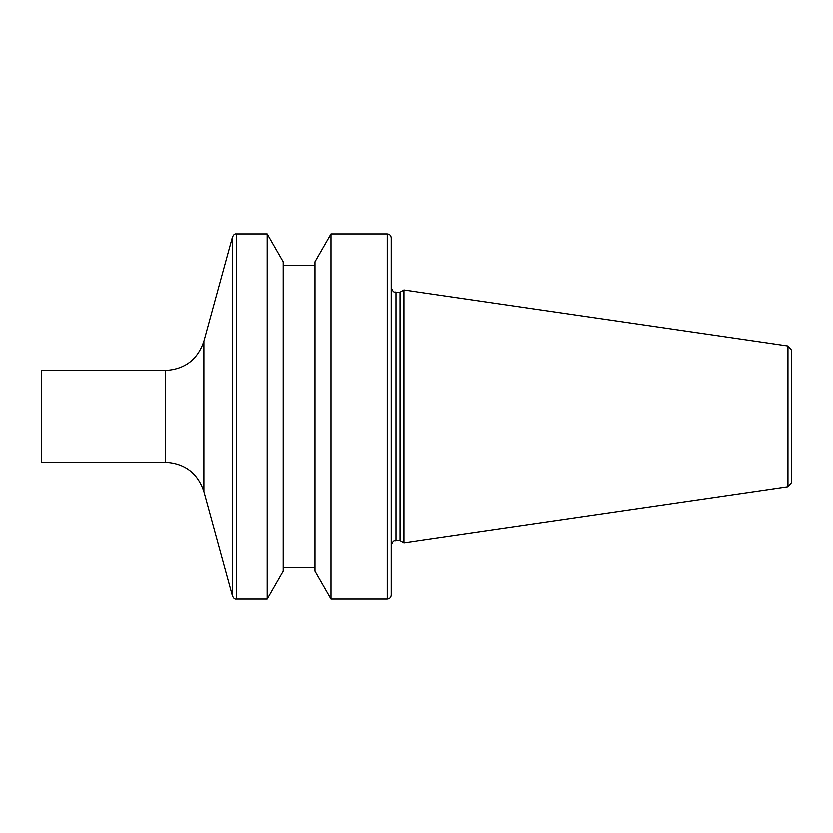 <?xml version="1.0" encoding="UTF-8"?>
<svg xmlns="http://www.w3.org/2000/svg" width="833" height="833" viewBox="0 0 833 833"><rect width="100%" height="100%" fill="white"/><g stroke="black" fill="none" stroke-linecap="round" stroke-linejoin="round"><path stroke-width="1.25" d="M41.65 416.5L41.65 462.565L165.569 462.565L165.569 370.435L41.65 370.435L41.65 416.5M203.866 491.782L203.866 341.218L232.272 237.499L232.272 595.501L203.866 491.782C197.65 473.456 184.884 463.721 165.569 462.565M236.218 599.083L236.218 233.917L267.07 233.917L267.07 599.083L236.218 599.083C234.667 599.416 233.344 598.229 232.272 595.501M267.07 233.917L283.074 261.791L283.074 571.209L267.07 599.083M330.857 599.083L330.857 233.917L314.843 261.791L314.843 571.209L330.857 599.083L387.116 599.083C389.532 598.844 390.854 597.521 391.083 595.116L391.083 237.884C390.854 235.479 389.532 234.156 387.116 233.917L387.116 599.083M391.083 545.553C393.572 538.889 394.821 541.606 395.852 540.784L395.852 292.216C394.821 291.394 393.572 294.111 391.083 287.447L391.083 416.5M399.892 416.5L399.892 540.784L403.797 543.043L403.797 289.957L399.892 292.216L399.892 416.5M787.956 487.013L787.956 345.987L791.35 349.922L791.35 483.078L787.956 487.013L403.797 543.043M203.866 341.218C197.65 359.544 184.884 369.279 165.569 370.435M236.218 233.917C234.667 233.584 233.344 234.771 232.272 237.499M283.074 567.398L314.843 567.398M283.074 265.602L314.843 265.602M330.857 233.917L387.116 233.917M395.852 540.784L399.892 540.784M395.852 292.216L399.892 292.216M787.956 345.987L403.797 289.957"/></g></svg>
